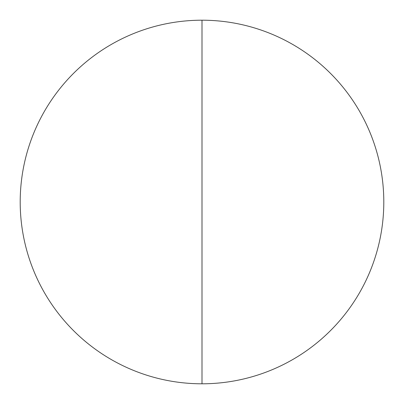 <?xml version="1.0" encoding="UTF-8"?>
<svg xmlns="http://www.w3.org/2000/svg" width="404" height="404" viewBox="0 0 404 404"><rect width="100%" height="100%" fill="white"/><g stroke="black" fill="none" stroke-linecap="round" stroke-linejoin="round"><path stroke-width="0.61" d="M202 383.8A181.8 181.8 0 0 1 20.2 202A181.8 181.8 0 0 1 202 20.2A181.8 181.8 0 0 1 383.8 202A181.8 181.8 0 0 1 202 383.8L202 20.2"/></g></svg>
